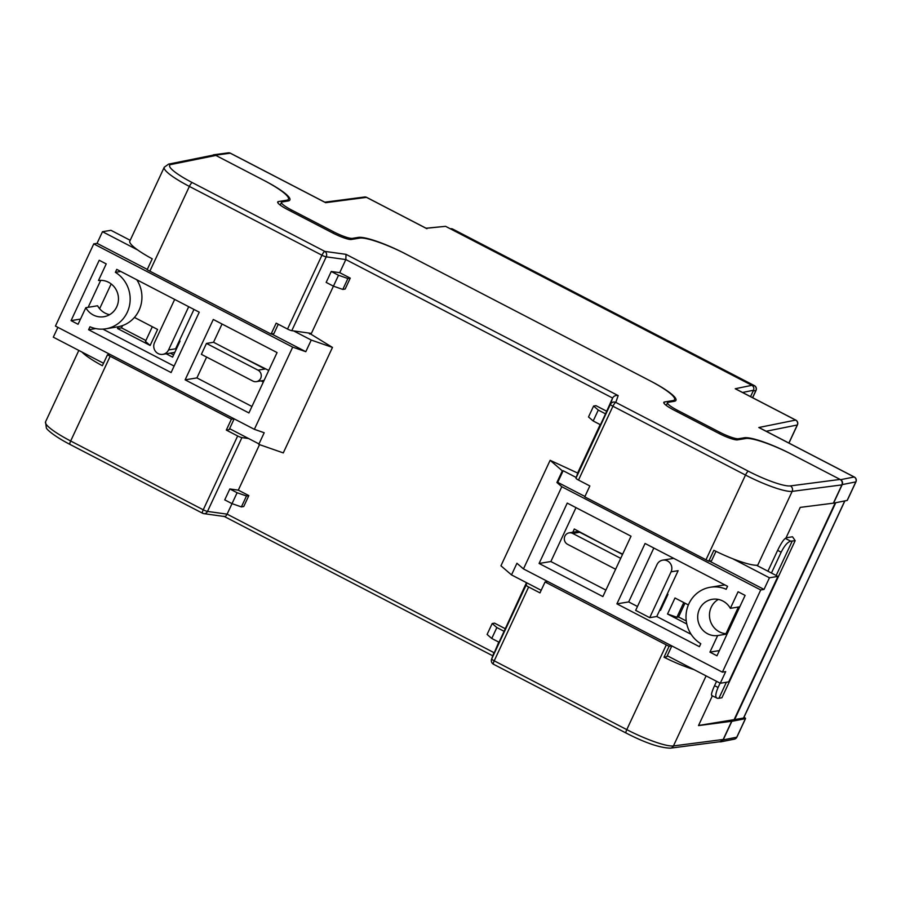 <?xml version="1.0" encoding="UTF-8"?>
<svg xmlns="http://www.w3.org/2000/svg" width="901" height="901" viewBox="0 0 901 901"><rect width="100%" height="100%" fill="white"/><g stroke="black" fill="none" stroke-linecap="round" stroke-linejoin="round"><path stroke-width="1.35" d="M719.189 741.805L720.721 741.861L723.176 739.901L736.759 737.209L745.409 718.66A3.66 0.619 25 0 0 745.544 718.57A3.66 0.619 25 0 0 744.012 717.241M698.534 725.485L729.889 720.35L731.826 721.352L723.176 739.901M426.072 228.212L445.578 226.331L751.896 385.324C753.709 386.518 754.25 388.151 753.529 390.234L742.559 392.476M750.544 396.62L753.529 390.234M731.826 721.352L745.409 718.66M706.102 675.896L673.441 745.938L723.199 739.462L731.668 721.273L729.889 720.35L743.505 718.063A4.043 0.687 25 0 0 743.663 717.973L844.89 500.9M835.768 502.713L734.506 719.854M835.238 502.814L734.124 719.651M786.044 537.829L792.508 536.771L795.166 540.668L790.695 541.186C787.688 541.94 784.512 545.612 781.156 552.2L777.631 550.365C780.874 543.72 783.431 539.733 785.334 538.404L785.999 537.931M712.072 695.516C710.821 695.459 711.644 692.171 714.549 685.661L716.565 681.336M767.922 571.2L777.631 550.365M726.386 682.248L718.919 698.264L721.904 697.768L795.166 540.668M776.166 575.48L792.182 541.152M714.549 685.661L718.074 687.486L720.09 683.161M771.436 573.036L781.156 552.2M718.074 687.486C715.281 694.063 715.079 697.667 717.433 698.298L711.689 695.527M718.919 698.264L717.433 698.298M785.886 538.179L800.234 507.387L833.571 503.141L842.221 484.592C842.942 482.519 842.401 480.886 840.588 479.681L791.213 454.059A40.725 6.926 25 0 0 744.339 437.773L738.46 438.731A16.286 2.771 -155 0 1 719.708 432.221L677.586 410.36A16.286 2.771 -155 0 1 667.528 402.702A16.286 2.771 -155 0 1 668.249 402.296L674.139 401.339A40.725 6.926 25 0 0 675.941 400.326A40.725 6.926 25 0 0 650.804 381.179L405.168 253.688A40.725 6.926 25 0 0 358.294 237.402L352.404 238.371A16.286 2.771 -155 0 1 333.663 231.85L291.541 209.989A16.286 2.771 -155 0 1 281.484 202.342A16.286 2.771 -155 0 1 282.204 201.937L288.083 200.968A40.725 6.926 25 0 0 289.897 199.954A40.725 6.926 25 0 0 264.759 180.819L215.384 155.186L211.904 155.389M840.588 479.681L854.159 476.989A3.66 3.514 -101.2 0 1 855.804 481.9A3.66 0.619 25 0 0 855.95 481.821L847.3 500.359A3.66 0.619 -155 0 1 847.154 500.449L855.804 481.9L842.221 484.592M833.571 503.141L847.154 500.449M736.567 389.423L735.227 388.736L751.896 385.324M760.151 428.2L758.811 427.513L795.628 420.08L735.227 388.736M445.578 226.331L426.128 228.302M324.844 202.274L230.307 153.204L215.384 155.186M686.258 620.98L678.554 616.982L676.899 617.253L667.528 613.998L686.787 623.988M667.528 613.998L674.984 597.994L688.375 604.943M659.802 609.988L660.512 610.349L667.968 594.356L667.269 593.984M622.67 554.126L613.818 549.937M261.031 380.886L263.317 382.069M237.999 354.971L268.746 370.435M230.983 351.322L219.743 345.5M166.189 353.789L172.598 357.123L180.054 341.119L179.355 340.758M606.79 546.299L574.297 529.022L572.799 532.266M118.324 326.736L117.49 328.516L150.129 345.455L157.596 329.462L134.44 317.434M229.834 488.961L237.109 492.734L246.48 496L248.834 495.606L238.303 490.144L229.834 488.961L224.743 499.875L232.019 503.648L227.108 514.144L493.883 652.606L491.698 658.913L526.116 585.087A4.077 0.698 25 0 0 528.639 586.99L539.981 592.881L545.071 581.967L666.301 644.891A40.725 6.926 -155 0 0 669.094 646.31L664.003 657.223A40.725 6.926 -155 0 0 693.916 669.567M248.834 495.606L243.743 506.52L241.389 506.903L232.019 503.648L237.109 492.734M498.782 642.098L491.541 659.295A4.077 4.009 19.1 0 1 491.698 658.913A4.077 0.698 -155 0 0 494.21 660.816L626.781 729.63L666.301 644.891M505.078 628.605L494.548 623.143L492.194 623.526L487.103 634.439L491.766 638.46L499.041 642.244L526.488 582.677M725.981 633.718L738.426 607.015M757.617 565.862L757.73 565.197A40.725 6.926 25 0 1 713.862 550.297L708.772 561.21A40.725 6.926 25 0 1 705.979 559.791L745.499 475.052L612.928 406.238L578.498 480.064A4.077 0.698 -155 0 1 575.976 478.172L578.172 471.854L600.19 424.619M606.486 411.126L595.955 405.653L593.601 406.047L598.275 410.079L605.54 413.852L612.59 398.028L345.826 259.567L339.722 272.665L331.241 271.483L338.517 275.255L347.887 278.51L350.252 278.127L339.722 272.665M331.241 271.483L326.162 282.396L333.426 286.169L342.808 289.424L345.162 289.041L350.252 278.127M338.517 275.255L311.397 333.404L291.789 330.667A4.077 0.698 -155 0 1 287.52 329.045L276.179 323.155L271.088 334.068L273.915 333.607L278.274 324.247M111.172 283.939L99.617 308.716M259.522 444.644L238.303 490.144M81.923 352.021A40.725 6.926 -155 0 0 102.376 365.727L107.467 354.814A40.725 6.926 -155 0 0 110.181 356.255L231.411 419.168L226.32 430.081L237.661 435.971A4.077 0.698 25 0 0 241.93 437.593L248.552 438.517M678.554 616.982L684.985 603.186M661.537 608.152L660.827 607.792M173.623 354.915L170.188 353.136M576.798 531.601L577.282 530.565M145.883 340.522L121.489 327.863L122.547 325.576M833.425 503.062L841.906 484.884L792.159 491.372L757.73 565.197M731.668 721.273L698.489 725.598L712.353 695.865M705.979 559.791L584.76 496.868L589.84 485.954L578.498 480.064M287.52 329.045L321.95 255.22L189.379 186.417A40.725 6.926 -155 0 1 164.241 167.271L129.823 241.108A40.725 6.926 25 0 0 152.235 258.812L147.145 269.714A40.725 6.926 25 0 0 149.87 271.156L271.088 334.068M593.601 406.047L588.511 416.949L593.185 420.981L600.46 424.754L605.54 413.852M526.882 582.879L526.116 585.087M723.199 739.462L720.226 741.669L670.479 748.157A4.077 3.874 -97.4 0 0 673.441 745.938A40.725 6.926 25 0 1 626.781 729.63A4.077 0.969 -62.6 0 0 626.082 733.042L493.511 664.24A4.077 0.969 -62.6 0 1 494.21 660.816L528.639 586.99M215.88 155.445L171.077 164.489A4.077 3.908 -101.4 0 0 168.577 164.128L213.391 155.096L215.88 155.445L263.317 180.076A40.725 6.926 -155 0 1 288.455 199.211A40.725 6.926 -155 0 1 286.653 200.225L278.409 201.576A16.286 2.771 25 0 0 277.688 201.982A16.286 2.771 25 0 0 287.746 209.629L332.672 232.954A16.286 2.771 25 0 0 351.424 239.463L359.668 238.112A40.725 6.926 -155 0 1 406.531 254.397L649.441 380.47A40.725 6.926 -155 0 1 674.579 399.616A40.725 6.926 -155 0 1 672.765 400.618L664.533 401.97A16.286 2.771 25 0 0 663.812 402.375A16.286 2.771 25 0 0 673.858 410.034L718.795 433.358A16.286 2.771 25 0 0 737.536 439.868L745.78 438.517A40.725 6.926 -155 0 1 792.655 454.802L840.092 479.422C842.097 480.751 842.705 482.576 841.906 484.884M233.99 418.751L231.411 419.168M110.012 354.397L107.467 354.814M226.32 430.081L229.147 429.619L234.17 418.841M715.957 551.333L711.565 560.749L708.772 561.21M671.842 645.916L666.785 656.761L664.003 657.223M671.763 645.871L669.094 646.31M545.071 581.967L547.785 581.528M121.489 327.863L117.49 328.516M150.129 345.455L145.466 341.434L152.325 326.725M683.758 602.544L676.899 617.253M223.899 516.194C224.923 516.926 225.993 516.239 227.108 514.144L207.5 511.419A4.077 0.698 -155 0 1 203.243 509.797L237.661 435.971M171.077 164.489A36.648 6.239 25 0 0 192.251 182.588L324.822 251.39L346.007 254.341L345.826 259.567L326.218 256.841L291.789 330.667M346.007 254.341L618.165 395.595C615.721 395.1 613.863 395.911 612.59 398.028L610.405 404.335A4.077 0.698 25 0 0 612.928 406.238A4.077 0.969 117.4 0 1 615.8 402.409L748.371 471.223A36.648 6.239 25 0 0 790.357 485.909L840.092 479.422M593.185 420.981L598.275 410.079M342.808 289.424L347.887 278.51M492.194 623.526L496.856 627.558L491.766 638.46M496.856 627.558L504.132 631.331M246.48 496L241.389 506.903M136.772 279.76A30.544 29.204 80.7 0 1 139.024 310.372A30.544 29.204 80.7 0 1 117.648 326.849L105.879 328.786A30.544 29.204 80.7 0 1 89.987 326.77L88.602 329.743L95.697 328.583M120.768 271.46L115.373 272.339A30.544 29.204 80.7 0 1 127.255 312.309A30.544 29.204 80.7 0 1 105.879 328.786M179.547 342.211A8.143 7.782 -99.3 0 0 179.164 341.175M80.493 319.078L71.055 320.632L99.211 260.265L106.228 263.903L98.502 280.481A18.324 17.524 80.7 0 1 115.103 288.072A18.324 17.524 80.7 0 1 116.725 306.847A18.324 17.524 80.7 0 1 103.897 316.724A18.324 17.524 80.7 0 1 85.809 307.703L97.578 305.766A18.324 17.524 -99.3 0 0 109.607 314.686M213.526 342.267L206.464 343.427L201.374 354.341L252.877 381.067A6.104 5.845 -99.3 0 0 260.682 378.341A6.104 5.845 -99.3 0 0 257.968 370.153L265.029 369.005L213.526 342.267L222.04 324.011M293.658 330.926L311.239 340.06L305.811 351.694L292.69 347.133L254.364 429.326L55.434 326.072L93.76 243.889L97.06 243.349L102.489 231.703L110.958 230.318L130.194 240.297M308.908 333.055L309.662 334.057M102.883 329.113L174.118 366.076M193.963 309.437L175.605 348.788L168.543 349.948A8.143 7.782 -99.3 0 1 162.844 354.341L173.442 352.606A8.143 7.782 -99.3 0 0 174.884 352.212M100.709 280.346L88.14 307.32M206.622 357.066L196.902 377.913L251.942 406.475M309.888 333.561L332.469 347.426L283.286 452.899L258.767 444.373L264.196 432.739L254.364 429.326M102.489 231.703L137.695 249.982M311.239 340.06L332.469 347.426M57.889 327.345L53.305 337.177L103.536 363.249M229.586 428.662L258.981 443.923M115.373 272.339L116.758 269.376L199.245 312.185L171.1 372.552L88.602 329.743M162.844 354.341A8.143 7.782 -99.3 0 1 154.51 342.662L174.67 299.425M188.703 306.712L168.543 349.948M71.055 320.632L78.072 324.281L85.809 307.703M185.133 379.839L248.924 412.951L277.069 352.573L213.289 319.472L185.133 379.839L196.902 377.913M206.464 343.427L257.968 370.153M97.06 243.349L147.291 269.41M271.674 333.978L305.811 351.694M292.69 347.133L93.76 243.889M710.292 587.261A30.544 29.204 80.7 0 1 726.172 589.265L727.558 586.303L645.071 543.483L616.915 603.861L699.401 646.67L700.787 643.697A30.544 29.204 80.7 0 1 688.905 603.738A30.544 29.204 80.7 0 1 710.292 587.261L722.061 585.323A30.544 29.204 80.7 0 1 725.046 584.997M727.107 634.011L717.669 635.554A18.324 17.524 80.7 0 1 701.057 627.963A18.324 17.524 80.7 0 1 699.435 609.2A18.324 17.524 80.7 0 1 712.263 599.311A18.324 17.524 80.7 0 1 730.362 608.344L739.8 606.79M718.334 599.424A18.324 17.524 -99.3 0 0 711.216 607.263A18.324 17.524 -99.3 0 0 727.22 633.763M622.512 554.453L579.771 532.266L572.709 533.426A6.104 5.845 -99.3 0 0 564.893 536.151A6.104 5.845 -99.3 0 0 567.619 544.339L615.62 569.252M756.48 565.265L777.923 576.392L728.74 681.866L720.271 683.251L667.269 655.748M653.822 548.033L628.684 601.924L637.48 606.486M671.076 571.831A8.143 7.782 -99.3 0 0 662.731 560.152A8.143 7.782 -99.3 0 0 657.032 564.544L635.667 610.371L649.711 617.658L671.076 571.831L678.138 570.682L656.773 616.498L691.168 634.349M575.998 507.635L550.86 561.537L605.9 590.099M541.186 590.301L511.509 574.906L500.945 565.783L550.128 460.31L577.744 473.093M511.509 574.906L516.937 563.271L523.47 568.914L722.399 672.157L760.726 589.964L764.025 589.423L769.443 577.789L732.84 558.789M722.399 672.157L725.699 671.617L720.271 683.251M777.923 576.392L769.443 577.789M562.337 470.851L563.159 470.716L557.73 482.35L556.908 482.485L562.337 470.851L550.128 460.31M576.212 477.496L563.159 470.716M649.711 617.658L656.773 616.498M616.915 603.861L628.684 601.924M717.669 635.554L709.932 652.133L716.959 655.782L745.104 595.403L738.088 591.766L730.362 608.344M709.932 652.133L719.381 650.59M539.091 563.463L602.882 596.575L631.027 536.196L567.247 503.096L539.091 563.463L550.86 561.537M572.709 533.426L620.699 558.338M523.47 568.914L561.796 486.72L556.908 482.485M760.726 589.964L561.796 486.72M557.73 482.35L584.94 496.474M709.447 561.098L764.025 589.423M844.766 500.922L743.505 718.063M752.572 397.668L755.894 390.527L753.202 390.933M788.871 443.044L797.284 424.99L766.177 431.264M333.663 231.85L333.055 233.145M290.933 211.284L291.541 209.989M358.294 237.402L357.821 238.416M351.931 239.384L352.404 238.371M719.708 432.221L719.099 433.516M676.978 411.656L677.586 410.36M744.339 437.773L743.843 438.832M737.964 439.801L738.46 438.731M854.441 477.158A3.66 0.878 117.4 0 0 854.317 477.012A3.66 0.878 117.4 0 0 854.159 476.989L758.811 427.513M426.916 228.719L366.516 197.364L325.644 202.691M752.662 385.853L754.261 385.617L452.674 229.091L451.119 229.214M785.334 538.404L790.695 541.186M795.91 420.249A3.66 0.878 117.4 0 0 795.797 420.103A3.66 0.878 117.4 0 0 795.628 420.08A3.66 3.514 -101.4 0 1 797.284 424.99A3.66 0.619 25 0 0 797.43 424.912A3.66 3.66 0 0 0 795.797 420.103L735.926 389.029M450.827 228.708A3.66 3.503 85.3 0 1 452.674 229.091A3.66 0.878 117.4 0 1 452.82 229.113A3.66 3.66 0 0 0 450.827 228.708L450.241 228.753M452.921 229.214A3.66 0.878 117.4 0 0 452.82 229.113L754.407 385.639A3.66 0.878 117.4 0 0 754.261 385.617A3.66 3.525 81.5 0 1 755.894 390.527A3.66 0.619 -155 0 0 756.04 390.437A3.66 3.66 0 0 0 754.407 385.639A3.66 0.878 117.4 0 1 754.52 385.763M736.759 737.209A3.66 3.514 78.8 0 1 734.292 739.169A3.66 3.66 0 0 0 736.905 737.119A3.66 0.619 25 0 1 736.759 737.209M228.291 152.843A3.66 3.491 82.4 0 1 230.307 153.204A3.66 0.878 117.4 0 1 230.465 153.226A3.66 3.66 0 0 0 228.291 152.843L213.357 154.837M230.577 153.35A3.66 0.878 117.4 0 0 230.465 153.226L325.261 202.432M426.545 228.46L366.673 197.387A3.66 3.66 0 0 0 364.511 197.004A3.66 3.491 82.6 0 1 366.516 197.364A3.66 0.878 -62.6 0 1 366.673 197.387A3.66 0.878 -62.6 0 1 366.786 197.51M241.93 437.593L207.5 511.419A4.077 3.514 -82.1 0 1 203.851 513.638L224.507 516.521M192.251 182.588A4.077 0.969 117.4 0 0 189.379 186.417L149.87 271.156M110.181 356.255L70.672 440.994L203.243 509.797A4.077 0.969 -62.6 0 0 202.545 513.221A4.077 4.077 0 0 0 203.851 513.638A4.077 3.514 -82.1 0 1 202.725 513.243A4.077 0.969 -62.6 0 1 202.545 513.221L69.974 444.418A4.077 0.969 -62.6 0 1 70.672 440.994A40.725 6.926 25 0 1 45.534 421.848L78.837 350.421M575.976 478.172L610.405 404.335A4.077 4.009 -160.9 0 1 615.8 402.409L618.165 395.595M790.357 485.909A4.077 3.874 -97.4 0 1 792.159 491.372A40.725 6.926 -155 0 1 745.499 475.052A4.077 0.969 117.4 0 1 748.371 471.223M286.158 201.283L286.653 200.225M277.846 202.793L278.409 201.576M663.958 403.186L664.533 401.97M672.292 401.632L672.765 400.618M626.263 733.065A4.077 0.969 -62.6 0 1 626.082 733.042C645.139 742.863 659.937 747.898 670.479 748.157M493.692 664.262A4.077 0.969 -62.6 0 1 493.511 664.24A4.077 4.077 0 0 1 491.541 659.295M70.154 444.441A4.077 0.969 -62.6 0 1 69.974 444.418C54.42 436.366 46.728 429.54 46.356 427.93L45.534 421.848M321.95 255.22A4.077 0.698 25 0 0 326.218 256.841A4.077 3.514 97.9 0 0 324.822 251.39A4.077 0.969 117.4 0 0 321.95 255.22M666.267 405.416L667.528 402.702M280.211 205.068L281.484 202.342M788.949 443.089L797.43 424.912M855.95 481.821A3.66 3.66 0 0 0 854.317 477.012L759.52 427.806M756.04 390.437L752.65 397.713M720.721 741.861L734.292 739.169M745.544 718.57L736.905 737.119M364.511 197.004L324.788 202.184M287.599 201.047L288.455 199.211M673.745 401.395L674.579 399.616M224.338 516.498L492.757 655.804M168.577 164.128L164.241 167.271M263.34 368.126L264.061 368.002M256.413 381.641L264.106 380.38M662.731 560.152L673.329 558.417M569.173 532.851L578.679 531.297"/></g></svg>
